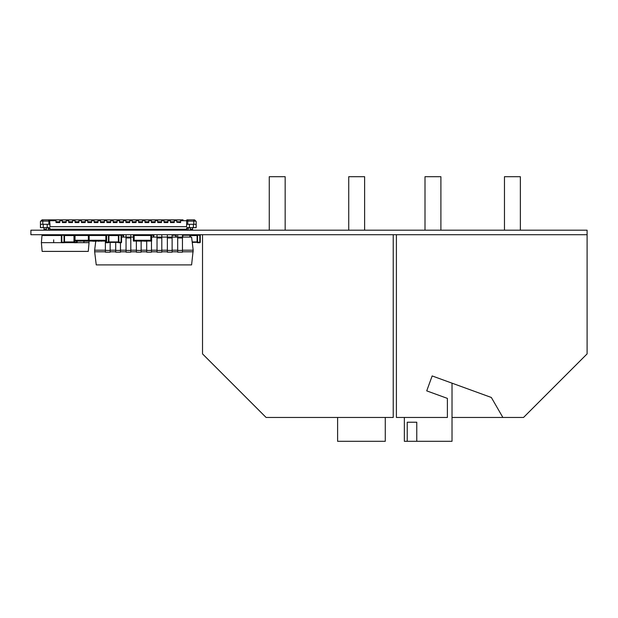 <?xml version="1.0" encoding="UTF-8"?>
<svg xmlns="http://www.w3.org/2000/svg" width="618" height="618" viewBox="0 0 618 618"><rect width="100%" height="100%" fill="white"/><g stroke="black" fill="none" stroke-linecap="round" stroke-linejoin="round"><path stroke-width="0.93" d="M54.739 234.709L587.1 234.709L396.401 234.709L396.401 417.459L447.386 417.459L447.386 398.386L426.721 390.87L432.16 375.937L491.341 397.474L432.16 375.937L491.341 397.474L502.874 417.459L523.531 417.459L587.1 353.89L587.1 230.19L30.9 230.19L30.9 234.709L54.739 234.709M179.884 229.873L186.636 229.873L186.636 229.232L49.973 229.232L49.973 229.873L48.382 229.873L48.343 228.204M177.497 230.19L177.497 229.232L177.497 230.19L173.527 229.873M171.14 230.19L171.14 229.232L171.14 230.19L167.169 229.873M164.782 230.19L164.782 229.232L164.782 230.19L160.811 229.873M158.432 230.19L158.432 229.232L158.432 230.19L154.454 229.873M152.074 230.19L152.074 229.232L152.074 230.19L148.096 229.873M145.717 230.19L145.717 229.232L145.717 230.19L141.746 229.873M139.359 230.19L139.359 229.232L139.359 230.19L135.388 229.873M133.001 230.19L133.001 229.232L133.001 230.19L129.031 229.873M126.644 230.19L126.644 229.232L126.644 230.19L122.673 229.873M120.286 230.19L120.286 229.232L120.286 230.19L116.315 229.873M113.936 230.19L113.936 229.232L113.936 230.19L109.958 229.873M107.578 230.19L107.578 229.232L107.578 230.19L103.6 229.873M101.221 230.19L101.221 229.232L101.221 230.19L97.25 229.873M94.863 230.19L94.863 229.232L94.863 230.19L90.892 229.873M88.505 230.19L88.505 229.232L88.505 230.19L84.535 229.873M82.148 230.19L82.148 229.232L82.148 230.19L78.177 229.873M75.79 230.19L75.79 229.232L75.79 230.19L71.819 229.873M69.44 230.19L69.44 229.232L69.44 230.19L65.462 229.873M63.082 230.19L63.082 229.232L63.082 230.19L59.104 229.873M49.51 219.861L42.024 219.861L53.542 219.861L42.024 219.861L40.749 221.128L48.861 221.128L48.861 224.311L49.973 224.311L49.602 220.711L56.006 220.711L56.006 222.241L56.006 221.762L59.822 221.762L59.822 222.557L56.006 222.557L59.822 222.241M48.861 221.128L48.559 219.861M49.54 219.938L49.602 220.711M49.015 220.974L49.973 220.974M183.059 219.938L53.542 219.861L183.059 219.861M195.373 220.649L194.585 219.861L195.852 221.128L187.748 221.128L188.05 219.861M187.586 220.974L186.636 220.974L187.061 219.938M41.228 220.649L42.024 219.861L40.433 221.445L40.433 227.648L40.433 221.445L40.433 227.648L49.177 227.648L47.586 227.648L48.382 228.436L49.973 228.436A0.796 0.796 135 0 0 49.177 227.648L47.586 227.648M40.433 221.445L40.433 227.648L40.433 221.445M186.636 229.873L188.227 229.873L188.227 228.436L189.023 227.648L187.432 227.648L189.023 227.648M56.725 230.19L56.725 229.232L56.725 230.19L49.973 229.873L49.973 228.436L49.177 227.648M44.009 230.19L44.009 227.648M47.192 224.311L47.192 227.648M43.214 227.648L43.214 224.311L43.214 227.648M40.518 227.648L40.518 224.311L48.861 224.311M49.973 229.232L49.973 228.436M49.973 226.69L49.973 224.311L49.973 226.69L186.636 226.69L186.636 220.974M59.822 221.762L59.822 220.711L62.364 220.711L62.364 222.241L62.364 221.762L66.18 221.762L66.18 222.557L62.364 222.557L66.18 222.241M66.18 221.762L66.18 220.711L68.722 220.711L68.722 222.241L68.722 221.762L72.538 221.762L72.538 222.557L68.722 222.557L72.538 222.241M72.538 221.762L72.538 220.711L75.079 220.711L75.079 222.241L75.079 221.762L78.895 221.762L78.895 222.557L75.079 222.557L78.895 222.241M78.895 221.762L78.895 220.711L81.437 220.711L81.437 222.241L81.437 221.762L85.245 221.762L85.245 222.557L81.437 222.557L85.245 222.241M85.245 221.762L85.245 220.711L87.795 220.711L87.795 222.241L87.795 221.762L91.603 221.762L91.603 222.557L87.795 222.557L91.603 222.241M91.603 221.762L91.603 220.711L94.145 220.711L94.145 222.241L94.145 221.762L97.961 221.762L97.961 222.557L94.145 222.557L97.961 222.241M97.961 221.762L97.961 220.711L100.502 220.711L100.502 222.241L100.502 221.762L104.318 221.762L104.318 222.557L100.502 222.557L104.318 222.241M104.318 221.762L104.318 220.711L106.86 220.711L106.86 222.241L106.86 221.762L110.676 221.762L110.676 222.557L106.86 222.557L110.676 222.241M110.676 221.762L110.676 220.711L113.218 220.711L113.218 222.241L113.218 221.762L117.034 221.762L117.034 222.557L113.218 222.557L117.034 222.241M117.034 221.762L117.034 220.711L119.575 220.711L119.575 222.241L119.575 221.762L123.391 221.762L123.391 222.557L119.575 222.557L123.391 222.241M123.391 221.762L123.391 220.711L125.933 220.711L125.933 222.241L125.933 221.762L129.741 221.762L129.741 222.557L125.933 222.557L129.741 222.241M129.741 221.762L129.741 220.711L132.291 220.711L132.291 222.241L132.291 221.762L136.099 221.762L136.099 222.557L132.291 222.557L136.099 222.241M136.099 221.762L136.099 220.711L138.641 220.711L138.641 222.241L138.641 221.762L142.457 221.762L142.457 222.557L138.641 222.557L142.457 222.241M142.457 221.762L142.457 220.711L144.998 220.711L144.998 222.241L144.998 221.762L148.814 221.762L148.814 222.557L144.998 222.557L148.814 222.241M148.814 221.762L148.814 220.711L151.356 220.711L151.356 222.241L151.356 221.762L155.172 221.762L155.172 222.557L151.356 222.557L155.172 222.241M155.172 221.762L155.172 220.711L157.714 220.711L157.714 222.241L157.714 221.762L161.53 221.762L161.53 222.557L157.714 222.557L161.53 222.241M161.53 221.762L161.53 220.711L164.071 220.711L164.071 222.241L164.071 221.762L167.887 221.762L167.887 222.557L164.071 222.557L167.887 222.241M167.887 221.762L167.887 220.711L170.429 220.711L170.429 222.241L170.429 221.762L174.237 221.762L174.237 222.557L170.429 222.557L174.237 222.241M174.237 221.762L174.237 220.711L176.787 220.711L176.787 222.241L176.787 220.711M180.595 222.557L176.787 222.241L180.595 222.557M180.595 222.241L180.595 220.711L187.007 220.711M46.396 227.648L46.396 229.232L44.009 229.232L46.396 229.232L46.396 230.19M186.636 229.232L186.636 228.436A0.796 0.796 -45 0 1 187.432 227.648L189.417 227.648L189.417 224.311L189.417 227.648L193.388 227.648L193.388 224.311M186.775 219.9L194.585 219.861L187.115 219.861L194.585 219.861L196.169 221.445L196.169 227.648L196.169 222.086M196.169 221.445L196.169 227.648L196.084 224.311L186.636 224.311M190.213 230.19L190.213 227.648M193.944 220.649L194.423 221.128M187.115 219.861L193.148 219.861L187.115 219.861M196.084 227.648L193.388 227.648M186.644 228.359L188.258 228.204M187.748 221.128L187.748 224.311M192.592 230.19L192.592 229.232L190.213 229.232L192.592 229.232L192.592 227.648M59.104 230.19L59.104 229.232L56.725 229.232M65.462 230.19L65.462 229.232L63.082 229.232M71.819 230.19L71.819 229.232L69.44 229.232M78.177 230.19L78.177 229.232L75.79 229.232M84.535 230.19L84.535 229.232L82.148 229.232M90.892 230.19L90.892 229.232L88.505 229.232M97.25 230.19L97.25 229.232L94.863 229.232M103.6 230.19L103.6 229.232L101.221 229.232M109.958 230.19L109.958 229.232L107.578 229.232M116.315 230.19L116.315 229.232L113.936 229.232M122.673 230.19L122.673 229.232L120.286 229.232M129.031 230.19L129.031 229.232L126.644 229.232M135.388 230.19L135.388 229.232L133.001 229.232M141.746 230.19L141.746 229.232L139.359 229.232M148.096 230.19L148.096 229.232L145.717 229.232M154.454 230.19L154.454 229.232L152.074 229.232M160.811 230.19L160.811 229.232L158.432 229.232M167.169 230.19L167.169 229.232L164.782 229.232M173.527 230.19L173.527 229.232L171.14 229.232M179.884 230.19L179.884 229.232L177.497 229.232M96.779 235.504A5.245 5.245 -90 0 0 95.087 234.709A5.245 5.245 -90 0 1 96.779 235.504A5.245 5.245 -90 0 0 95.087 234.709A5.245 5.245 -90 0 1 96.779 235.504M95.551 241.221L95.659 241.955M86.234 234.709L86.234 235.504M61.576 242.65L41.375 242.65L42.14 251.395L88.281 251.395L89.046 242.65L76.918 242.65M74.191 242.65L64.303 242.65M88.907 241.066L89.046 242.65M61.337 235.504L42.001 235.504L41.375 242.65M88.366 235.504L75.033 235.504L75.033 240.271L75.033 235.504L88.366 235.504M46.535 235.504L46.535 234.709M53.689 234.709L53.689 235.504M53.689 242.65L53.689 239.861M83.886 234.709L83.886 235.504M83.886 242.65L83.886 241.221M78.208 241.066L78.208 240.271L88.366 240.271L75.033 240.271L76.617 240.271L76.617 241.066L92.515 241.066M76.617 241.066L74.237 241.066L74.237 234.709L78.208 234.709L78.208 235.504M92.515 235.504L92.515 234.709L92.337 235.504L89.154 235.504L105.84 235.504L102.665 235.504L102.665 234.709M78.687 241.066L80.85 241.066M79.753 241.066L80.564 241.221M81.136 241.066L83.291 241.066M83.577 241.066L85.74 241.066M84.651 241.221L85.454 241.221M87.254 241.221L87.856 241.221M86.149 241.221L88.181 241.066M92.337 241.066L92.337 240.271L102.665 240.271L102.665 241.066L102.665 240.271L105.84 240.271L105.84 235.504L105.84 240.271L89.154 240.271L89.154 235.504L89.154 240.271L90.746 240.271L90.746 241.066L106.636 241.066L106.636 234.709L110.151 234.709L106.636 234.709M104.257 240.271L104.257 241.066M92.337 240.271L90.746 240.271L90.746 241.066L88.366 241.066L88.366 234.709M92.731 241.066L93.372 241.066M92.692 241.066L94.848 241.221L92.692 241.066M96.23 241.221L97.011 241.066M101.12 241.221L101.9 241.066M98.231 241.221L99.181 241.221M93.017 241.221L94.732 241.221M92.731 241.221L94.168 241.221M149.239 241.066L151.626 241.066L151.626 234.709L147.656 234.709L147.656 235.504L150.831 235.504L150.831 240.271L134.145 240.271L134.145 235.504L137.32 235.504L137.32 234.709L141.136 234.709L141.136 235.504L141.136 234.709L133.349 234.709L133.349 241.066L149.239 241.066L149.239 240.271L150.831 240.271L150.831 235.504L134.145 235.504L134.145 240.271L135.736 240.271L135.736 241.066M147.656 241.066L147.656 240.271L137.32 240.271L137.32 241.066M137.806 241.066L139.962 241.066M138.865 241.066L139.676 241.221M140.247 241.066L142.41 241.066M142.696 241.066L144.851 241.066M143.755 241.066L144.566 241.221M146.373 241.221L146.968 241.221M145.261 241.221L147.3 241.066M189.857 237.088L189.857 235.249L190.336 235.249A0.479 0.479 -90 0 0 189.857 234.77A0.479 0.479 90 0 1 190.05 234.809A0.479 0.479 -90 0 0 189.857 234.77L182.866 234.77L189.857 234.77A0.479 0.479 90 0 1 190.336 235.249A0.479 0.479 0 0 0 190.298 235.049A0.479 0.479 -90 0 0 190.027 234.801A0.479 0.479 90 0 1 190.29 235.049A0.479 0.479 0 0 1 190.305 235.079A0.479 0.479 90 0 1 190.336 235.249L190.336 237.088L190.336 235.249A0.479 0.479 -90 0 0 190.298 235.049A0.479 0.479 90 0 1 190.305 235.079L197.088 235.226A0.479 0.479 -90 0 1 197.567 234.77L199.792 234.77L199.792 235.249L197.567 235.249L197.567 242.719A0.479 0.479 -90 0 1 197.088 242.256L192.237 242.395M192.183 241.924L197.088 241.924L197.088 235.566L190.336 235.566L190.336 237.088L190.336 235.566M197.536 241.924L197.088 242.256L199.792 242.241L199.792 235.249L200.271 235.249A0.479 0.479 0 0 0 199.792 234.77A0.479 0.479 0 0 1 200.271 235.249L200.271 242.241A0.479 0.479 0 0 1 199.792 242.719L197.536 242.719A0.479 0.479 -90 0 1 197.088 242.395M197.088 235.087A0.479 0.479 0 0 1 197.536 234.77L197.088 235.226L197.536 235.566M121.561 242.241L121.561 235.249A0.479 0.479 -90 0 0 121.082 234.77A0.479 0.479 90 0 1 121.561 235.249L121.561 242.241L121.561 235.249L121.561 242.241L121.082 242.719A0.479 0.479 -90 0 0 121.561 242.241A0.479 0.479 90 0 1 121.082 242.719L118.857 242.719L118.857 242.241L121.082 242.241L121.082 235.249L118.378 235.226A0.479 0.479 -90 0 1 118.857 234.77L121.082 234.77L118.857 234.77L118.857 242.241L118.378 242.395L108.915 242.395L108.915 241.924L118.378 241.924L118.378 235.087L118.378 235.566L108.915 235.566L108.915 241.924L108.467 241.924L108.467 234.77L106.636 234.77M108.915 235.087A0.479 0.479 -90 0 0 108.467 234.77A0.479 0.479 -90 0 1 108.915 235.087L118.378 235.087A0.479 0.479 90 0 1 118.834 234.77M118.857 242.719L118.857 242.719A0.479 0.479 -90 0 1 118.378 242.256L118.378 242.256A0.479 0.479 90 0 1 118.378 242.256L118.378 242.395A0.479 0.479 90 0 0 118.834 242.719M108.915 242.256L108.436 242.719A0.479 0.479 -90 0 0 108.915 242.256L108.915 242.395A0.479 0.479 -90 0 1 108.467 242.719L106.211 242.719A0.479 0.479 90 0 1 105.732 242.241L105.732 241.066L105.732 242.241L108.467 241.924M108.467 235.566L108.915 235.226A0.479 0.479 -90 0 0 108.436 234.77M108.915 235.226L106.636 235.249M108.467 242.719A0.479 0.479 -90 0 0 108.915 242.395M74.43 241.066L74.43 242.719A0.479 0.479 90 0 1 73.982 242.395L64.511 242.395L64.511 241.924L73.982 241.924L73.982 235.087A0.479 0.479 90 0 1 74.237 234.817A0.479 0.479 90 0 0 73.982 235.087L64.511 235.087A0.479 0.479 -90 0 0 64.063 234.77L64.063 234.77A0.479 0.479 -90 0 1 64.511 235.087L64.511 235.226A0.479 0.479 -90 0 0 64.04 234.77L61.815 234.77A0.479 0.479 -90 0 0 61.337 235.249L61.337 242.241L61.337 235.249L61.815 235.249L61.815 242.241L64.04 242.241L64.04 234.77M64.04 242.719L61.815 242.719A0.479 0.479 90 0 1 61.337 242.241L61.815 242.719L64.511 242.395A0.479 0.479 -90 0 1 64.063 242.719L64.04 242.719A0.479 0.479 -90 0 0 64.511 242.256M64.511 242.395A0.479 0.479 -90 0 1 64.063 242.719A0.479 0.479 -90 0 0 64.511 242.395L76.686 242.241L76.686 242.719A0.479 0.479 -90 0 0 77.157 242.241L77.157 241.066L77.157 242.241A0.479 0.479 90 0 1 76.686 242.719A0.479 0.479 -90 0 0 77.157 242.241A0.479 0.479 90 0 1 76.686 242.719L74.454 242.719A0.479 0.479 -90 0 1 73.982 242.256L73.982 242.256A0.479 0.479 90 0 1 73.982 242.256L74.43 241.924M74.237 235.566L64.511 235.566L64.511 241.924L64.063 241.924M77.157 242.241L77.157 241.066L77.157 242.241L77.157 241.066L77.157 242.241L77.157 241.066L77.157 242.241L76.686 242.241L76.686 241.066M64.063 235.566L64.511 235.226L61.815 235.249L61.815 234.77M74.237 234.825A0.479 0.479 -90 0 0 73.982 235.226L74.237 235.242M64.511 235.087A0.479 0.479 -90 0 0 64.063 234.77M189.857 234.77L189.857 235.249L182.866 235.249L182.866 234.77A0.479 0.479 -90 0 0 182.457 235.01M182.851 235.226L182.457 235.242M123.098 234.77L120.873 234.77L123.098 234.77A0.479 0.479 90 0 1 123.577 235.249L123.577 237.088L123.577 235.249A0.479 0.479 -90 0 0 123.098 234.77L123.098 235.249L121.082 235.249L121.082 234.77M110.931 235.087A0.479 0.479 -90 0 0 110.483 234.77A0.479 0.479 -90 0 1 110.931 235.087M110.908 235.087A0.479 0.479 -90 0 0 110.46 234.77M175.736 234.77L172.128 234.77L175.736 234.77A0.479 0.479 90 0 1 175.929 234.809A0.479 0.479 -90 0 0 175.736 234.77A0.479 0.479 90 0 1 176.207 235.249A0.479 0.479 -90 0 0 175.929 234.817A0.479 0.479 90 0 1 176.207 235.249A0.479 0.479 -90 0 0 175.736 234.77L175.736 235.249L172.128 235.249M176.207 235.566L176.207 237.088L176.207 235.566M141.205 235.087A0.479 0.479 -90 0 0 141.136 234.964A0.479 0.479 -90 0 1 141.205 235.087L146.698 235.087M153.372 234.77L151.626 234.77L153.372 234.77A0.479 0.479 90 0 1 153.851 235.249L153.851 237.088L153.851 235.249A0.479 0.479 -90 0 0 153.372 234.77L153.372 235.249L151.626 235.249M141.205 235.504L141.205 235.226A0.479 0.479 -90 0 0 141.136 235.002M121.561 237.088L126.041 237.088L126.041 234.709L126.041 236.478M130.807 234.709L130.807 236.478L130.807 234.709L126.041 234.709L130.807 234.709L130.807 237.088L133.349 237.088M151.626 237.088L157.034 237.088L157.034 234.709L157.034 236.478M161.8 234.709L161.8 236.478L161.8 234.709L157.034 234.709L161.8 234.709L161.8 237.088L167.362 237.088L167.362 234.709L167.362 236.478M172.128 234.709L172.128 236.478L172.128 234.709L167.362 234.709L172.128 234.709L172.128 237.088L177.69 237.088L177.69 234.709L177.69 236.478M182.457 234.709L182.457 236.478L182.457 234.709L177.69 234.709L182.457 234.709L182.457 237.088L191.595 237.088L193.187 250.205L191.595 264.898L96.246 264.898L94.654 251.789L105.384 251.789M95.744 241.221L94.654 250.205L105.384 250.205M110.151 250.205L115.713 250.205M120.479 250.205L126.041 250.205M130.807 250.205L136.369 250.205M141.136 250.205L146.698 250.205M151.472 250.205L157.034 250.205M161.8 250.205L167.362 250.205M172.128 250.205L177.69 250.205M182.457 250.205L193.187 250.205M110.151 251.789L115.713 251.789M120.479 251.789L126.041 251.789M130.807 251.789L136.369 251.789M141.136 251.789L146.698 251.789M151.472 251.789L157.034 251.789M161.8 251.789L167.362 251.789M172.128 251.789L177.69 251.789M182.457 251.789L193.187 251.789M94.654 250.205L94.654 251.789M110.151 242.395L110.151 252.19L105.384 252.19L105.384 241.066M110.151 249.803L110.151 248.923M120.479 242.719L120.479 252.19L115.713 252.19L115.713 242.395M120.479 249.803L120.479 248.923M115.713 234.709L120.479 234.77L115.713 234.709M130.807 250.421L130.807 252.19L126.041 252.19L126.041 237.088L130.807 237.088L130.807 250.421L126.041 250.421M130.807 249.803L130.807 248.923M130.807 237.088L130.807 236.478M141.136 241.221L141.136 252.19L136.369 252.19L136.369 241.066M141.136 249.803L141.136 248.923M141.136 234.709L141.136 235.504M151.472 241.066L151.472 252.19L146.698 252.19L146.698 241.221M146.698 235.504L146.698 234.709L146.698 235.504M151.472 249.803L151.472 248.923M146.698 234.709L147.656 234.709L146.698 234.709M161.8 250.421L161.8 252.19L157.034 252.19L157.034 237.088L161.8 237.088L161.8 250.421L157.034 250.421M161.8 249.803L161.8 248.923M161.8 237.088L161.8 236.478M172.128 250.421L172.128 252.19L167.362 252.19L167.362 237.088L172.128 237.088L172.128 250.421L167.362 250.421M172.128 249.803L172.128 248.923M172.128 237.088L172.128 236.478M182.457 250.421L182.457 252.19L177.69 252.19L177.69 237.088L182.457 237.088L182.457 250.421L177.69 250.421M182.457 249.803L182.457 248.923M182.457 237.088L182.457 236.478M452.021 441.298L452.021 383.168L452.021 441.298L452.021 383.168L452.021 441.298L452.021 422.225L452.021 441.298L452.021 422.225L452.021 441.298L416.771 441.298L416.771 422.225L407.231 422.225L416.771 422.225M520.356 176.702L520.356 230.19L520.356 176.702L504.466 176.702L504.466 230.19M523.531 417.459L587.1 353.89L587.1 234.709L587.1 353.89L523.531 417.459M440.897 176.702L440.897 230.19L440.897 176.702L425.006 176.702L425.006 230.19M447.386 398.386L447.386 417.459L447.386 398.386L426.721 390.87L432.16 375.937L491.341 397.474M404.35 417.459L404.35 441.298L407.231 441.298L407.231 422.225M407.231 441.298L416.771 441.298M502.874 417.459L452.021 417.459M385.277 441.298L385.277 417.459L385.277 441.298L385.277 417.459L385.277 441.298L337.606 441.298L337.606 417.459M393.226 234.709L393.226 417.459L393.226 234.709L393.226 417.459L393.226 234.709L393.226 417.459L266.095 417.459L202.526 353.89L202.526 234.709L393.226 234.709M269.27 230.19L269.27 176.702L285.161 176.702L285.161 230.19L285.161 176.702M348.73 230.19L348.73 176.702L364.62 176.702L364.62 230.19L364.62 176.702M43.299 219.861L47.107 219.861L43.299 219.861M42.024 219.861L49.494 219.861L42.024 219.861M42.82 224.311L42.82 219.861M180.595 221.762L176.787 221.762M193.789 224.311L193.789 219.861M200.271 242.241L199.792 242.719M106.211 241.066L106.211 242.719M118.834 235.566L118.378 235.566M118.834 241.924L118.378 241.924M182.457 235.249L182.866 235.249L182.866 237.088M123.098 237.088L123.098 235.249L123.577 235.249L123.577 237.088L123.577 235.249M175.736 237.088L175.736 235.249L176.207 235.249A0.479 0.479 0 0 0 175.898 234.801M153.372 237.088L153.372 235.249L153.851 235.249L153.851 237.088L153.851 235.249M110.151 250.421L105.384 250.421M120.479 250.421L115.713 250.421M130.807 237.976L126.041 237.976M141.136 250.421L136.369 250.421M151.472 250.421L146.698 250.421M161.8 237.976L157.034 237.976M172.128 237.976L167.362 237.976M182.457 237.976L177.69 237.976M193.31 219.861L189.494 219.861L193.31 219.861"/></g></svg>
